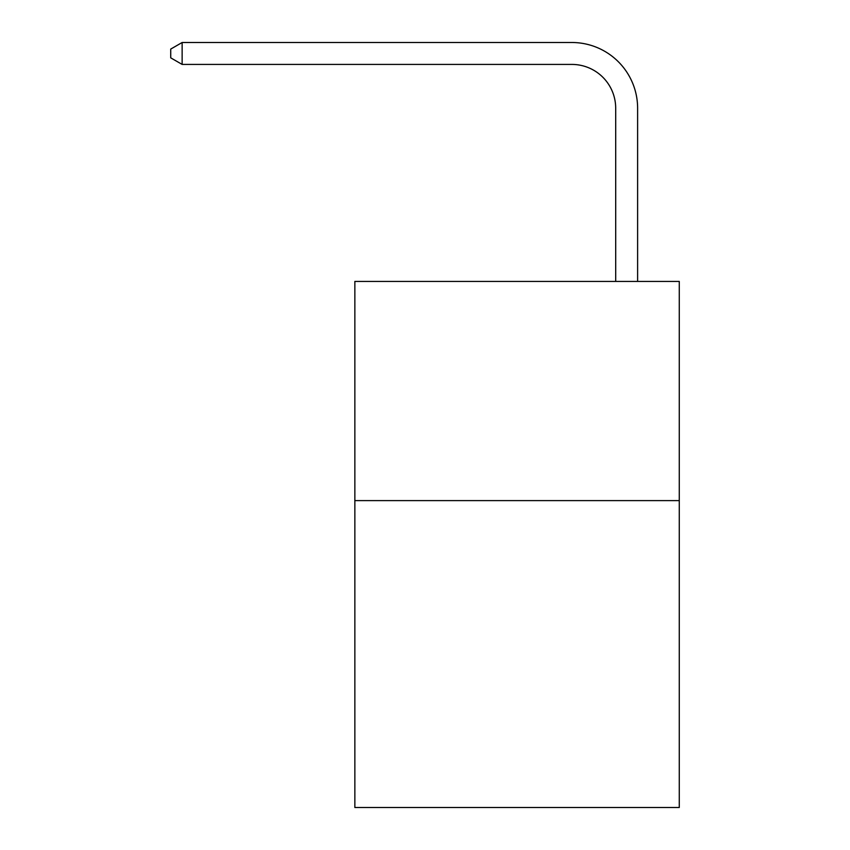 <?xml version="1.0" encoding="UTF-8"?>
<svg xmlns="http://www.w3.org/2000/svg" width="850" height="850" viewBox="0 0 850 850"><rect width="100%" height="100%" fill="white"/><g stroke="black" fill="none" stroke-linecap="round" stroke-linejoin="round"><path stroke-width="1.27" d="M679.267 500.618L679.267 807.5L354.854 807.5L354.854 281.424L679.267 281.424L679.267 500.618L354.854 500.618M615.697 281.424L615.697 108.258A43.839 43.839 3.2 0 0 571.859 64.419L182.134 64.419L170.733 57.843L170.733 49.077L182.134 42.5L571.859 42.5A65.758 65.758 -176.8 0 1 637.617 108.258L637.617 281.424M615.697 108.258A43.839 43.839 3.2 0 0 571.859 64.419A43.839 43.839 3.2 0 1 615.697 108.258A43.839 43.839 3.2 0 0 571.859 64.419A43.839 43.839 3.2 0 1 615.697 108.258A43.839 43.839 3.2 0 0 571.859 64.419A43.839 43.839 3.2 0 1 615.697 108.258A43.839 43.839 3.2 0 0 571.859 64.419A43.839 43.839 3.2 0 1 615.697 108.258A43.839 43.839 3.2 0 0 571.859 64.419A43.839 43.839 3.2 0 1 615.697 108.258A43.839 43.839 3.2 0 0 571.859 64.419A43.839 43.839 3.2 0 1 615.697 108.258A43.839 43.839 3.2 0 0 571.859 64.419A43.839 43.839 3.2 0 1 615.697 108.258A43.839 43.839 3.2 0 0 571.859 64.419A43.839 43.839 3.2 0 1 615.697 108.258A43.839 43.839 3.2 0 0 571.859 64.419A43.839 43.839 3.2 0 1 615.697 108.258A43.839 43.839 3.2 0 0 571.859 64.419A43.839 43.839 3.2 0 1 615.697 108.258A43.839 43.839 3.2 0 0 571.859 64.419A43.839 43.839 3.2 0 1 615.697 108.258A43.839 43.839 3.2 0 0 571.859 64.419A43.839 43.839 3.2 0 1 615.697 108.258A43.839 43.839 3.2 0 0 571.859 64.419A43.839 43.839 3.2 0 1 615.697 108.258A43.839 43.839 3.2 0 0 571.859 64.419A43.839 43.839 3.2 0 1 615.697 108.258A43.839 43.839 3.2 0 0 571.859 64.419A43.839 43.839 3.2 0 1 615.697 108.258A43.839 43.839 3.2 0 0 571.859 64.419A43.839 43.839 3.2 0 1 615.697 108.258A43.839 43.839 3.2 0 0 571.859 64.419A43.839 43.839 3.2 0 1 615.697 108.258A43.839 43.839 3.2 0 0 571.859 64.419A43.839 43.839 3.2 0 1 615.697 108.258A43.839 43.839 3.2 0 0 571.859 64.419A43.839 43.839 3.2 0 1 615.697 108.258A43.839 43.839 3.2 0 0 571.859 64.419A43.839 43.839 3.2 0 1 615.697 108.258A43.839 43.839 3.2 0 0 571.859 64.419A43.839 43.839 3.2 0 1 615.697 108.258A43.839 43.839 3.2 0 0 571.859 64.419A43.839 43.839 3.2 0 1 615.697 108.258A43.839 43.839 3.2 0 0 571.859 64.419A43.839 43.839 3.2 0 1 615.697 108.258M182.134 64.419L182.134 42.5L571.859 42.5"/></g></svg>
